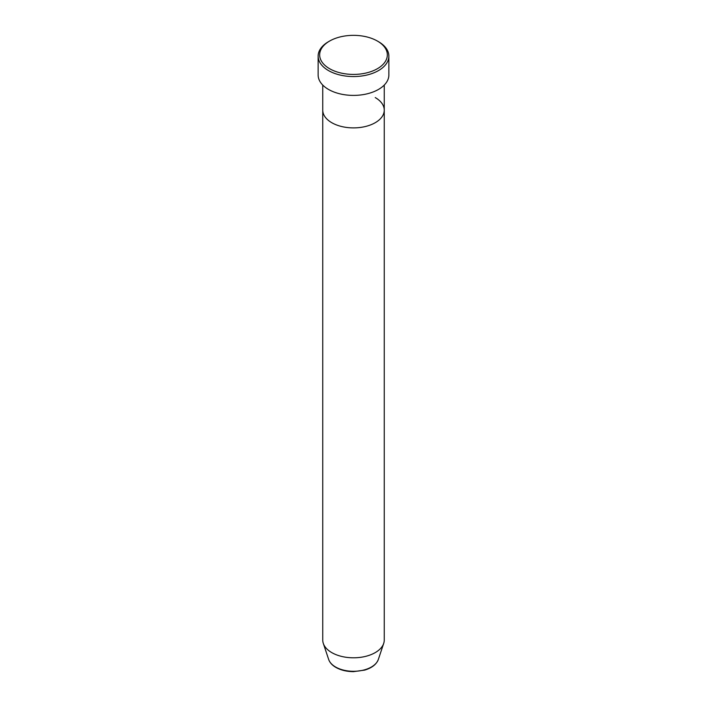 <?xml version="1.0" encoding="UTF-8"?>
<svg xmlns="http://www.w3.org/2000/svg" width="707" height="707" viewBox="0 0 707 707"><rect width="100%" height="100%" fill="white"/><g stroke="black" fill="none" stroke-linecap="round" stroke-linejoin="round"><path stroke-width="1.06" d="M329.577 68.694A33.83 19.531 0 0 0 377.423 68.694A33.83 19.531 0 0 0 377.423 41.068L378.51 41.695A35.368 20.423 180 0 1 388.868 56.136A35.368 20.423 180 0 1 367.039 75.004A35.368 20.423 180 0 1 328.49 70.576A35.368 20.423 180 0 1 318.132 56.136A35.368 20.423 180 0 1 328.49 41.695L329.577 41.068A33.83 19.531 0 0 0 329.577 68.694M328.667 659.454A25.293 14.6 0 0 0 335.613 667.019A25.293 14.6 0 0 0 360.915 670.651A25.293 14.6 0 0 0 378.333 659.454C376.442 664.377 371.9 667.929 364.706 670.103L353.456 671.65C346.686 671.597 340.836 670.183 335.896 667.417C332.193 665.278 329.78 662.627 328.667 659.454L323.302 643.405A30.755 17.755 0 0 1 322.745 640.038L322.745 110.133A30.755 17.755 0 0 0 331.751 122.691A30.755 17.755 0 0 0 365.272 126.544A30.755 17.755 0 0 0 384.255 110.133A30.755 17.755 0 0 0 375.249 97.575M318.132 56.136L318.132 74.977A35.368 20.423 0 0 0 328.49 89.418A35.368 20.423 0 0 0 367.039 93.845A35.368 20.423 0 0 0 388.868 74.977L388.868 56.136M378.51 41.695L377.423 41.068A33.83 19.531 0 0 0 329.577 41.068M323.302 643.405A30.755 17.755 0 0 0 331.751 652.596A30.755 17.755 0 0 0 362.514 657.024A30.755 17.755 0 0 0 383.698 643.405A30.755 17.755 0 0 0 384.255 640.038L384.255 85.061M322.745 85.061L322.745 110.133A30.755 17.755 0 0 0 331.751 122.691A30.755 17.755 0 0 0 365.272 126.544A30.755 17.755 0 0 0 384.255 110.133M378.333 659.454L383.698 643.405"/></g></svg>

